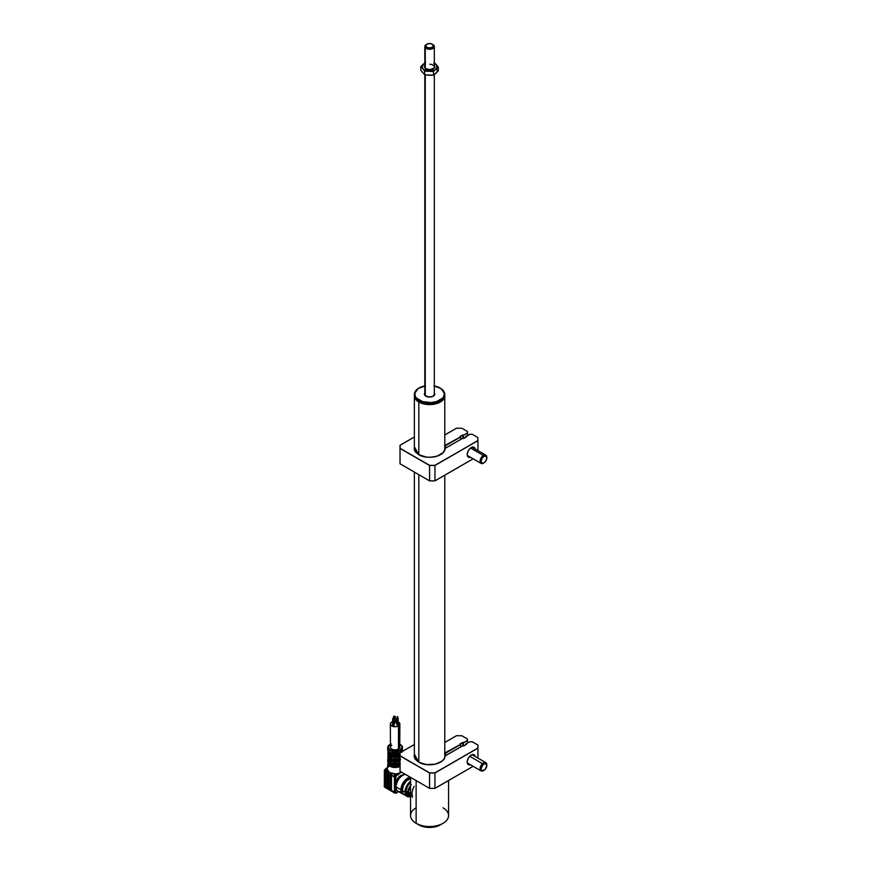 <?xml version="1.0" encoding="UTF-8"?>
<svg xmlns="http://www.w3.org/2000/svg" width="871" height="871" viewBox="0 0 871 871"><rect width="100%" height="100%" fill="white"/><g stroke="black" fill="none" stroke-linecap="round" stroke-linejoin="round"><path stroke-width="1.31" d="M418.82 402.032A15.199 8.775 0 0 0 435.609 403.883A15.199 8.775 0 0 0 444.765 395.554A15.199 8.775 180 0 1 444.776 395.826A15.199 8.775 180 0 1 435.391 403.937A15.199 8.775 180 0 1 418.82 402.032L418.82 454.749L418.82 402.032A15.199 8.775 180 0 1 414.367 395.826A15.199 8.775 180 0 1 414.378 395.554A15.199 8.775 0 0 0 418.82 402.032L418.82 402.032M442.337 400.05A14.916 8.612 180 0 1 419.027 401.683L426.659 404.035L432.484 404.035L437.863 402.75L442.337 400.05M418.82 474.673L418.82 762.245L418.82 474.673M416.806 400.05L419.027 401.683A14.916 8.612 180 0 1 416.806 400.05M425.32 385.842L418.145 388.586L414.825 393.169L415.369 396.501L416.48 398.047L422.533 401.575L430.971 402.565L436.513 401.607L442.62 398.101L443.742 396.555L444.33 393.235A14.818 8.558 180 0 1 430.971 402.565A14.818 8.558 180 0 1 414.814 394.846L414.433 396.109A15.199 8.775 0 0 0 430.285 404.046A15.199 8.775 0 0 0 444.776 395.282L444.776 394.356A15.199 8.775 180 0 1 430.285 403.121A15.199 8.775 180 0 1 414.433 395.184A15.199 8.775 0 0 0 431.003 403.088A15.199 8.775 0 0 0 444.7 393.529A15.199 8.775 180 0 1 444.776 394.356M424.373 394.323A5.226 3.016 0 0 0 430.067 397.045A5.226 3.016 0 0 0 434.771 393.757L432.876 396.381L429.044 397.045L424.95 395.456L424.373 393.736L424.972 392.614M434.411 394.487A4.845 2.798 180 0 1 433.127 396.251M426.017 396.251A4.845 2.798 180 0 1 424.743 394.617L424.743 394.617M444.754 394.813A15.199 8.775 180 0 1 440.323 401.487A15.199 8.775 180 0 1 418.82 401.487A15.199 8.775 180 0 1 414.433 396.109A15.199 8.775 180 0 1 414.389 394.813M418.962 401.564A14.818 8.558 0 0 0 419.093 401.64A14.818 8.558 0 0 0 440.051 401.64A14.818 8.558 0 0 0 440.182 401.564M434.324 385.94A14.818 8.558 180 0 1 440.051 387.987A14.818 8.558 180 0 1 444.33 393.235L441.064 388.64L433.921 385.864M434.194 392.625L434.771 393.757M444.7 393.529A15.199 8.775 0 0 0 440.323 388.15A15.199 8.775 0 0 0 440.193 388.074A15.199 8.775 180 0 1 444.7 393.529M414.367 394.356L414.367 395.282A15.199 8.775 0 0 0 414.433 396.109L414.433 395.184A15.199 8.775 180 0 1 414.367 394.356A15.199 8.775 180 0 1 418.951 388.074A15.199 8.775 0 0 0 418.82 388.15A15.199 8.775 0 0 0 414.433 395.184L414.814 394.846A14.818 8.558 180 0 1 419.093 387.987A14.818 8.558 180 0 1 424.819 385.94M400.007 766.382A7.164 4.137 180 0 1 392.037 767.101A7.164 4.137 180 0 1 387.965 763.072L387.247 768.973A7.883 4.551 0 0 0 387.225 769.322A7.883 4.551 0 0 0 389.533 772.523A7.883 4.551 0 0 0 395.064 773.851A7.883 4.551 0 0 0 397.361 773.666A7.883 4.551 0 0 0 400.682 772.523L400.606 771.619L400.682 772.523L401.988 772.283M387.965 763.649A7.164 4.137 0 0 0 398.994 766.839M399.941 765.881A6.837 3.952 180 0 1 392.386 766.72A6.837 3.952 180 0 1 388.27 762.963L388.27 763.094A6.837 3.952 0 0 0 392.494 766.741A6.837 3.952 0 0 0 399.941 765.881L399.941 764.607L399.941 765.881A6.837 3.952 0 0 0 400.007 765.849M390.273 759.185L390.273 760.296A6.837 3.952 0 0 0 390.241 760.318A7.164 4.137 180 0 1 390.567 760.176A6.837 3.952 0 0 0 390.273 760.296L390.273 759.185M389.468 759.12A7.033 4.061 0 0 0 390.001 764.335A7.033 4.061 0 0 0 399.005 764.923L400.083 764.411M400.268 764.433C394.53 766.916 390.35 765.849 387.693 761.232A7.414 4.279 0 0 0 392.059 765.13A7.414 4.279 0 0 0 400.007 764.444A7.414 4.279 180 0 1 392.527 765.239A7.414 4.279 180 0 1 387.769 761.809M400.007 763.203A7.414 4.279 180 0 1 392.059 763.889A7.414 4.279 180 0 1 387.693 759.991A7.414 4.279 180 0 1 388.15 758.521M387.769 760.568A7.414 4.279 0 0 0 398.972 763.638M400.007 760.808L399.539 762.854A7.033 4.061 180 0 1 390.698 762.844L400.007 762.887M389.587 762.201A7.033 4.061 180 0 1 388.27 758.75M400.061 752.468L400.061 752.468A7.414 4.279 180 0 1 390.154 752.468A7.414 4.279 0 0 0 400.061 752.468L400.061 752.468M390.154 754.852L390.154 752.468L390.154 754.852M389.587 754.536L389.587 762.539A7.414 4.279 0 0 0 390.154 762.865L390.676 752.86M389.587 752.141L389.587 754.526L389.587 752.141A7.414 4.279 180 0 1 387.693 749.289A7.414 4.279 0 0 0 389.587 752.141L387.693 749.289L387.693 747.579A7.414 4.279 180 0 1 389.87 744.553A7.414 4.279 0 0 0 387.769 748.156A7.414 4.279 0 0 0 392.745 751.629A7.414 4.279 0 0 0 400.344 750.606A7.414 4.279 180 0 1 392.277 751.531A7.414 4.279 180 0 1 387.693 747.579L390.36 744.161M399.016 743.888L400.954 745.01L402.141 747.264L400.083 750.138L400.344 752.588L400.083 750.138A7.033 4.061 180 0 1 390.132 750.138A7.033 4.061 180 0 1 390.132 744.4L391.199 743.888M390.448 746.73L390.36 747.264A4.747 2.744 0 0 0 393.289 749.8A4.747 2.744 0 0 0 398.472 749.212L398.472 725.935A4.747 2.744 180 0 1 393.289 726.534A4.747 2.744 180 0 1 390.36 723.997A4.747 2.744 180 0 1 391.754 722.059L390.448 723.463L390.72 725.042L395.107 726.741L398.472 725.935L399.767 724.53L399.495 722.952L397.742 721.721M395.194 722.505L394.204 723.082L395.031 722.984L395.031 716.779L393.736 716.463L395.194 716.3L393.953 716.158L395.249 716.463L395.031 722.364M393.616 718.335L394.193 718.76L393.431 725.401L392.669 724.966L393.964 725.282L393.964 719.076L392.669 718.76L394.193 718.76L393.235 718.335M393.289 717.29L393.561 718.684M397.59 717.726L398.167 718.15L397.405 724.792L396.643 724.356L397.938 724.661L397.938 718.455L396.643 718.15L398.167 718.15L397.209 717.726M397.263 716.67L397.23 718.107M395.782 787.199A7.599 4.388 120 0 0 396.12 787.743L395.782 787.199A0.947 0.544 180 0 1 394.432 787.199L394.432 792.109A2.275 1.317 120 0 0 394.911 793.154A2.275 1.317 -60 0 1 394.432 792.109A0.947 0.544 0 0 0 395.782 792.109L395.782 787.199A7.599 4.388 -60 0 1 395.314 784.934A7.599 4.388 120 0 0 395.782 787.199L395.782 792.109A0.947 0.544 180 0 1 394.432 792.109L384.361 786.284A2.275 1.317 120 0 0 384.83 787.33A2.275 1.317 -60 0 1 384.361 786.284L394.432 792.109L394.432 787.199A0.947 0.544 0 0 0 395.782 787.199M396.196 785.446L395.314 784.934L396.196 785.446M401.161 791.521A9.505 5.487 -60 0 1 396.087 786.927A9.505 5.487 120 0 0 398.058 791.282L402.925 794.091A9.505 5.487 -60 0 1 400.954 789.736L396.087 786.927L400.954 789.736L401.466 792.414L403.937 794.461M403.643 794.396A9.505 5.487 -60 0 1 402.925 794.091M410.568 778.064A8.547 4.932 120 0 0 401.629 789.355L402.326 789.757L401.629 789.355A8.547 4.932 120 0 0 402.576 792.556M410.568 778.195A9.505 5.487 120 0 0 402.293 790.52A9.505 5.487 120 0 0 404.264 794.864L402.805 793.187L402.293 790.52L404.982 792.066L402.293 790.52L403.425 785.555L406.441 780.949L411.58 777.988M410.568 796.486A9.505 5.487 -60 0 1 406.953 796.421A9.505 5.487 -60 0 1 404.982 792.066L405.494 794.744L406.953 796.421L410.568 796.486M405.919 791.521A8.166 4.714 -60 0 1 410.568 782.3L407.617 785.827L405.919 791.521A8.166 4.714 -60 0 0 407.617 795.267L405.919 791.521M387.323 771.924L388.52 773.176L388.52 787.765L387.312 786.6L387.345 771.858M391.09 774.177L391.482 789.464L390.676 789.006L390.273 773.72L389.87 788.538L389.87 773.949L390.622 773.927L389.533 772.523L388.335 772.675L389.533 772.523L393.452 776.649L395.064 773.851L389.533 772.523L387.225 769.322L385.613 772.12L386.909 772.61L387.312 772.011L386.909 786.829L386.909 772.61L387.257 771.902L388.128 772.479M398.57 791.576L396.359 792.773L395.782 792.109A1.328 0.773 -60 0 0 396.719 792.654A0.947 0.544 60 0 1 396.044 793.035A0.947 0.544 -120 0 0 396.719 792.654L398.57 791.576M409.403 795.637A8.166 4.714 -60 0 1 407.617 795.267L409.49 795.626M410.568 781.2L406.953 785.446L404.982 792.066A9.505 5.487 -60 0 1 410.568 781.2M405.276 795.245L406.953 796.421M410.285 777.204L407.672 778.108L403.937 781.57L402.086 784.771L400.954 789.736A9.505 5.487 -60 0 1 410.285 777.204M402.642 792.643L401.738 787.917L403.393 783.388L407.672 778.881L411.025 778.119M405.418 774.395A9.505 5.487 120 0 0 396.087 786.927A9.505 5.487 -60 0 1 405.418 774.395M408.989 776.464A9.505 5.487 -60 0 1 409.316 777.389M403.534 774.918A7.599 4.388 120 0 0 395.782 782.114A7.599 4.388 120 0 0 395.314 784.934A7.599 4.388 -60 0 1 395.782 782.114A0.947 0.544 180 0 1 394.432 782.114L394.432 787.199L394.432 782.114A0.947 0.544 0 0 0 395.782 782.114L395.782 777.215A0.947 0.544 180 0 1 394.432 777.215L394.432 782.114L394.432 777.215A0.947 0.544 0 0 0 395.782 777.215A1.328 0.773 -60 0 1 396.719 775.582A0.947 0.544 -120 0 0 396.044 774.417A2.275 1.317 120 0 0 394.432 777.215L391.482 774.94L391.482 789.464L390.121 789.115L390.273 773.72M396.316 774.635L396.316 773.796L396.316 774.635M394.705 774.112L394.705 776.028L394.705 774.112M397.666 773.916L397.666 775.038L397.666 773.916M403.611 774.929L399.158 776.758L395.782 782.114L395.782 777.215L396.719 773.753L396.719 775.582L400.682 772.523L397.361 773.666L398.025 774.831L400.682 772.523A7.883 4.551 0 0 0 401.379 772.065M388.52 773.176L388.118 787.994L386.909 786.829L386.909 772.61L385.613 772.12A2.275 1.317 -60 0 1 387.225 769.322L386.245 768.755L387.345 768.113M385.657 771.423A2.275 1.317 120 0 0 385.57 772.087L385.57 786.056L384.361 785.827L384.361 770.497L385.472 770.595L385.657 771.423A2.275 1.317 120 0 0 385.57 772.087L385.57 786.056L384.481 785.294L384.492 770.062M387.366 767.928A0.947 0.544 -120 0 0 387.072 767.95L385.341 768.962M387.562 767.917L384.96 769.605A2.275 1.317 120 0 0 384.666 770.138A2.275 1.317 -60 0 1 384.96 769.605L389.533 766.077M391.308 753.807A7.218 4.17 0 0 0 390.676 754.057A7.218 4.17 180 0 1 391.308 753.807M400.54 759.36L399.974 760.818L399.974 759.86A6.173 3.56 180 0 0 400.007 759.828M402.075 750.824A7.218 4.17 180 0 1 402.282 751.466A7.218 4.17 0 0 0 402.075 750.824L402.293 751.466M401.193 752.196L401.281 751.608M401.847 750.954L401.847 752.272M401.89 751.096A6.837 3.952 180 0 1 401.945 751.662M399.854 744.161L401.618 745.445L402.522 749.289A7.414 4.279 180 0 1 400.627 752.141L402.522 749.289A7.414 4.279 0 0 1 400.627 752.141M400.007 756.779L400.007 758.913M399.517 762.844L392.777 763.508L390.698 762.844L391.308 761.047L391.308 762.495A6.173 3.56 0 0 0 398.907 762.495L398.907 761.047L399.539 762.854L399.375 758.728L395.107 759.599L391.308 758.456A6.173 3.56 0 0 0 398.907 758.456L398.907 757.008M391.308 757.008L391.308 758.456L393.104 759.022L399.375 758.728A6.837 3.952 180 0 1 390.839 758.728L390.154 758.891L390.154 756.757L390.567 760.59L391.798 761.123M393.964 761.559L396.251 761.559M398.417 761.123L399.375 760.753A6.837 3.952 0 0 1 390.839 760.753M391.308 753.11L391.308 754.428A6.173 3.56 0 0 0 398.907 754.428L399.375 754.7A6.837 3.952 180 0 1 390.839 754.7L399.375 754.7L396.251 755.505L390.567 755.168A7.218 4.17 0 0 0 399.647 755.168L400.007 754.874M398.907 754.428L398.907 753.11L398.907 754.428M390.393 752.718L395.107 753.655L399.68 752.784M390.676 752.773L390.698 752.762A7.033 4.061 0 0 0 399.517 752.762L399.517 752.762M399.539 752.86L399.539 754.841L399.539 752.86M400.007 755.135L400.007 756.529M390.567 755.168L390.567 756.561A7.218 4.17 0 0 0 399.647 756.561L399.647 755.168A7.218 4.17 180 0 1 390.567 755.168M399.539 756.747L399.647 756.561A7.218 4.17 180 0 1 390.567 756.561L390.839 756.714A6.837 3.952 0 0 0 399.375 756.714L399.647 756.561M390.839 756.714L391.798 757.084M393.964 757.52L396.251 757.52M398.417 757.084L399.375 756.714M390.567 759.196A7.218 4.17 0 0 0 399.647 759.196A7.218 4.17 180 0 1 390.567 759.196M390.567 760.59A7.218 4.17 0 0 0 399.647 760.59A7.218 4.17 180 0 1 390.567 760.59L390.676 762.854M389.675 759.36L390.241 760.818L390.241 759.86A6.173 3.56 180 0 1 390.186 759.817M389.021 759.098L389.675 761.374M389.631 762.223L388.183 760.361L388.477 758.336M388.934 759.61L388.934 759.675A6.173 3.56 0 0 0 389.587 761.287M389.489 758.728L389.489 758.576A7.218 4.17 180 0 1 387.889 755.952A7.218 4.17 180 0 1 388.237 754.667A7.218 4.17 0 0 0 387.889 755.952A7.218 4.17 0 0 0 389.489 758.576L389.566 756.159M388.226 754.634L387.889 757.356A7.218 4.17 0 0 0 389.468 759.958A7.218 4.17 180 0 1 387.889 757.356L389.489 759.969M390.241 755.821L389.272 754.787M389.5 757.901A6.837 3.952 180 0 1 388.39 754.917M389.021 755.059L389.675 757.345M389.762 758.108L388.368 756.311L388.651 754.34M388.934 755.582L388.934 755.647A6.173 3.56 0 0 0 389.5 757.139M389.119 755.538L389.762 756.093M388.934 751.76A6.173 3.56 0 0 0 389.5 753.099M388.934 751.608L389.675 753.306M389.762 754.079L388.368 750.954M389.489 755.941L389.489 755.941A7.218 4.17 180 0 1 387.889 753.317A7.218 4.17 0 0 0 389.489 755.941L389.489 754.547A7.218 4.17 180 0 1 387.889 751.923A7.218 4.17 180 0 1 388.15 750.824A7.218 4.17 0 0 0 387.889 751.923A7.218 4.17 0 0 0 389.489 754.547L389.587 754.526M389.5 753.872A6.837 3.952 180 0 1 388.324 751.096M393.605 718.717L393.235 717.214M396.926 721.46L395.107 721.253M393.289 721.46L391.754 722.059A4.747 2.744 180 0 1 392.669 721.645M398.167 721.896A4.747 2.744 180 0 1 399.854 723.997A4.747 2.744 180 0 1 398.472 725.935L398.472 749.212A4.747 2.744 0 0 0 399.854 747.264L399.767 746.73M395.249 721.253A4.747 2.744 180 0 1 396.643 721.406M399.854 744.28A7.033 4.061 180 0 1 400.083 750.138L395.107 751.325L390.132 750.138L388.074 747.264L390.132 744.4M391.754 745.326L390.72 746.218M390.36 723.997L390.448 747.808L391.754 749.212L395.107 750.007L398.472 749.212L399.767 747.808L399.854 723.997M402.522 747.579A7.414 4.279 180 0 1 400.344 750.606A7.414 4.279 0 0 0 402.456 747.002A7.414 4.279 0 0 0 400.214 744.476M391.308 754.373A6.837 3.952 0 0 0 390.839 754.58L391.798 754.21M399.539 757.803A7.414 4.279 0 0 0 398.907 757.552M391.308 757.552A7.414 4.279 0 0 0 390.676 757.803M390.132 764.411L391.199 764.912M392.418 765.293L397.797 765.293M400.083 758.674L398.907 758.129M391.308 758.129L390.132 758.674M390.273 758.75L391.308 758.26A6.837 3.952 180 0 0 390.676 758.532M399.539 758.532A6.837 3.952 180 0 0 398.907 758.26L399.941 758.75M396.044 793.035A2.275 1.317 -60 0 1 394.911 793.154L398.853 791.739M426.888 44.192A3.8 2.199 180 0 1 432.256 44.192A3.8 2.199 180 0 1 433.018 44.813L430.862 43.681L427.955 43.757L425.995 44.998L426.126 46.675L425.266 47.676L426.126 46.675A3.8 2.199 180 0 1 426.888 44.192L426.213 44.573A4.747 2.744 0 0 0 425.266 47.676L425.266 68.156L425.266 47.676A4.747 2.744 180 0 1 424.819 46.522A4.747 2.744 180 0 1 426.583 44.388M432.56 44.388A4.747 2.744 180 0 1 433.878 45.357A4.747 2.744 0 0 0 432.931 44.573L432.256 44.192M433.018 44.813L433.878 45.357L433.018 44.813A3.8 2.199 180 0 1 431.178 47.731A3.8 2.199 180 0 1 426.126 46.675L428.282 47.807L431.178 47.731L433.148 46.49L433.018 44.813M425.266 47.676A4.747 2.744 0 0 0 431.581 49.005A4.747 2.744 0 0 0 433.878 45.357A4.747 2.744 180 0 1 434.324 46.522A4.747 2.744 180 0 1 430.601 49.19A4.747 2.744 180 0 1 425.266 47.676M425.266 395.543L425.266 74.917L425.266 395.543M433.061 68.863A4.747 2.744 0 0 0 433.976 65.978A4.747 2.744 0 0 0 429.86 64.258M434.324 65.565A5.128 2.961 180 0 1 433.203 68.776A5.128 2.961 180 0 1 429.261 69.647A5.128 2.961 180 0 1 425.941 68.776A5.128 2.961 180 0 1 424.819 65.565M434.324 63.256A7.599 4.388 180 0 1 436.371 64.726A7.599 4.388 180 0 1 435.914 69.103L438.331 67.241L434.4 62.712L436.371 64.726L433.758 63.028M435.914 69.103A7.599 4.388 180 0 1 429.12 71.063L433.497 71.476L436.785 68.069L436.371 64.726L438.331 67.241L438.331 70.921L438.331 67.241L434.618 69.974L429.12 71.063A7.599 4.388 180 0 1 422.773 68.646L424.732 71.172L433.497 71.476L435.914 69.103M422.773 68.646A7.599 4.388 180 0 1 423.23 64.269L420.813 66.642L423.883 69.593L429.12 71.063L424.732 71.172L424.732 74.852L424.732 71.172L422.13 67.568L423.23 64.269A7.599 4.388 180 0 1 424.819 63.256L420.813 66.642L422.773 68.646M425.266 65.837A4.747 2.744 0 0 0 426.082 68.863M433.998 65.194L434.694 66.86L434.183 67.982L430.274 69.626L425.734 68.657L424.493 67.089L424.961 65.39M423.829 63.757L423.23 64.269L423.829 63.757M425.647 62.407L424.438 63.278L425.647 62.407M435.881 68.33L436.371 68.907A7.599 4.388 0 0 1 435.914 73.295L433.497 75.146L433.497 71.476L433.497 75.146L424.732 74.852L420.813 70.311L420.813 66.642L420.813 70.311L423.883 73.785M434.618 74.155L438.331 70.921L433.497 75.146L431.308 75.265L424.732 74.852L422.13 71.76M427.171 75.037L429.12 75.254M435.914 73.295L436.785 72.26M424.493 71.28L424.449 70.703M410.568 777.368L410.568 815.572A18.999 10.975 0 0 0 416.131 823.324L416.131 780.59L416.131 823.324A18.999 10.975 180 0 1 416.131 807.809M418.82 824.881L416.131 823.324L423.752 826.786L429.566 827.45L435.391 826.786L440.323 824.881A15.199 8.775 0 0 1 418.82 824.881L416.131 823.324A18.999 10.975 0 0 0 436.839 825.708A18.999 10.975 0 0 0 448.576 815.572L448.576 780.503M412.887 788.876L411.939 793.187L412.429 797.226M414.226 786.306L413.159 788.19M443.001 807.809A18.999 10.975 180 0 1 443.012 823.324A18.999 10.975 180 0 1 416.131 823.324M408.347 791.989L410.568 793.274L408.347 791.989L410.557 785.936A7.033 4.061 120 0 0 408.347 791.989A7.033 4.061 120 0 0 409.795 795.212L408.347 791.989M410.568 796.04A7.599 4.388 -60 0 1 409.512 795.702A7.599 4.388 -60 0 1 407.944 792.218L405.94 791.064L407.944 792.218A7.599 4.388 -60 0 1 410.568 785.37M411.254 784.575L408.847 788.255L407.944 792.218L408.847 795.147L411.254 796.04M411.406 795.517L410.557 795.484M467.194 454.303A5.128 2.961 120 0 0 469.415 456.665A5.128 2.961 -60 0 1 468.25 456.437A5.128 2.961 -60 0 1 467.194 454.303M475.174 449.033L474.074 447.28L472.768 447.03L470.438 448.108L468.369 450.579L467.27 453.595L467.498 456.154L468.979 457.384L470.438 457.242A5.705 3.288 -60 0 1 467.194 454.553A5.705 3.288 -60 0 1 471.222 447.563L471.222 447.563A5.705 3.288 -60 0 1 475.174 449.022M460.737 439.387L460.737 436.937L445.647 445.658L460.607 436.861L445.582 445.538L445.647 448.108L445.647 445.658A0.947 0.544 180 0 1 444.776 445.8M414.367 446.638L418.624 454.662L414.182 448.423L414.367 447.03M414.378 446.594L414.378 450.089L415.26 451.766L418.624 454.662A15.482 8.939 0 0 0 435.239 456.665A15.482 8.939 0 0 0 445.048 448.674L444.95 448.739A15.395 8.884 180 0 1 440.486 454.684M418.69 454.706L418.668 454.662C427.323 460.236 445.223 456.121 444.95 448.739L444.95 448.75M418.624 454.662L426.409 457.101L430.873 457.253L437.253 456.11L443.372 452.408L445.244 448.336L462.893 438.178L463.568 438.57L466.246 437.013M469.654 434.281L463.568 438.57L469.621 434.259L472.256 434.281L477.841 437.503L477.841 440.563L434.945 465.484L477.918 440.606L434.901 465.354L429.61 465.354L434.945 465.484L429.61 465.354L400.105 448.325L400.105 445.266L400.007 448.423L400.105 445.266L414.367 437.024L400.007 445.321L400.039 463.829L400.007 445.321M461.815 428.249L456.458 428.216L444.776 434.988L456.448 428.249M467.455 433.061L467.455 435.511L467.455 431.515L467.455 433.061L463.426 435.391L463.426 438.494L463.426 435.391L462.762 434.999L462.762 438.222L462.762 434.999L460.073 436.556M429.577 480.879L434.934 480.879L429.588 480.89L400.007 463.775L429.577 480.879L429.566 465.484L429.566 480.846L434.945 480.846L473.127 458.799L434.934 480.879L429.566 480.846M434.901 480.868L429.61 480.868M400.007 448.423L429.566 465.484L434.945 465.484L434.945 480.846L434.945 465.484L477.939 440.661L477.939 450.612L477.939 440.661M471.015 447.694A5.128 2.961 -60 0 1 473.389 447.542A5.128 2.961 -60 0 1 474.162 448.434A5.128 2.961 120 0 0 471.015 447.694M473.127 458.799L434.945 480.846M465.582 436.632L465.582 437.373L465.582 436.632M445.233 448.38L462.893 438.178L445.244 448.336M461.782 428.227L467.368 431.45L467.368 432.963L463.426 435.239L462.762 434.847L459.932 436.48L460.607 436.861L444.58 445.625M483.372 455.446L470.536 448.032L483.372 455.446A4.747 2.744 120 0 0 480.095 461.26A4.747 2.744 120 0 0 483.449 463.154A4.747 2.744 120 0 0 483.525 463.111A4.747 2.744 -60 0 1 481.075 463.394A4.747 2.744 -60 0 1 480.335 459.638A4.747 2.744 -60 0 1 483.372 455.446L483.928 456.371L483.372 455.446A4.747 2.744 -60 0 1 485.822 455.163A4.747 2.744 -60 0 1 486.791 457.667A4.747 2.744 120 0 0 486.813 457.34A4.747 2.744 120 0 0 483.372 455.446M483.492 463.078L481.674 462.795L481.162 461.292L481.946 458.516L483.928 456.371A3.985 2.308 -60 0 1 486.813 457.961A3.985 2.308 -60 0 1 484.047 462.817A3.985 2.308 -60 0 1 483.982 462.849A3.985 2.308 -60 0 1 481.162 461.26A3.985 2.308 -60 0 1 483.928 456.371L485.942 456.11L486.802 457.896L486.029 460.672L483.928 462.882M482.447 763.649L469.698 756.289L482.447 763.649A4.747 2.744 120 0 0 480.128 769.278A4.747 2.744 120 0 0 483.449 770.661A4.747 2.744 120 0 0 483.732 770.476A4.747 2.744 -60 0 1 481.075 770.889A4.747 2.744 -60 0 1 482.447 763.649L483.144 764.466L482.447 763.649A4.747 2.744 -60 0 1 485.822 762.658A4.747 2.744 -60 0 1 486.791 765.173A4.747 2.744 120 0 0 486.813 764.836A4.747 2.744 120 0 0 482.447 763.649M484.82 769.714A3.985 2.308 -60 0 1 483.982 770.345A3.985 2.308 -60 0 1 481.195 769.191A3.985 2.308 -60 0 1 483.144 764.466L485.757 763.529L486.791 765.761L485.332 769.169L482.676 770.726L481.511 770.073L481.173 768.418L483.144 764.466A3.985 2.308 -60 0 1 486.813 765.457A3.985 2.308 -60 0 1 484.82 769.714M467.194 761.798A5.128 2.961 120 0 0 469.415 764.161M470.427 764.738A5.705 3.288 -60 0 1 467.194 762.049A5.705 3.288 -60 0 1 471.222 755.07A5.705 3.288 -60 0 1 471.222 755.059A5.705 3.288 -60 0 1 475.174 756.518L474.575 755.201L472.768 754.526L470.438 755.603L468.369 758.075L467.27 761.091L467.498 763.649L468.979 764.88L470.438 764.738M460.737 746.883L460.737 744.433L445.647 753.154L460.607 744.357L445.582 753.034L445.647 755.603L445.647 753.154A0.947 0.544 180 0 1 444.776 753.306M418.624 762.158L426.409 764.596L435.239 764.161L442.207 761.014L444.243 758.706L445.048 756.17A15.482 8.939 0 0 1 435.239 764.161A15.482 8.939 0 0 1 418.624 762.158L415.26 759.262L414.378 757.585L414.378 754.101L418.668 762.158L414.182 755.919A15.395 8.884 180 0 1 414.367 754.526L414.182 755.919L418.668 762.158C427.323 767.743 445.223 763.617 444.95 756.235A15.395 8.884 180 0 1 440.486 762.179L440.486 762.179M400.039 771.325L400.007 755.919L400.007 771.281L429.566 788.342L429.566 772.98L429.566 788.342L434.901 788.364L473.127 766.306L434.934 788.386L429.61 788.364L400.039 771.325M472.3 741.798L477.918 745.01L477.841 748.058L434.945 772.98L477.918 748.102L434.901 772.849L429.61 772.849L400.105 755.821L400.039 752.762L414.367 744.52L400.007 752.816L400.007 755.919L400.007 752.816M444.776 742.484L456.458 735.712L461.782 735.723L467.433 738.956L467.455 743.039L467.455 739.011M467.433 738.956L461.782 735.723L467.368 738.956L467.368 740.459L463.426 742.734L462.762 742.342L459.932 743.976L462.762 742.342L459.932 743.976L460.607 744.357L444.58 753.132M462.893 745.674L445.299 755.832L462.893 745.674L463.568 746.066L466.246 744.52M463.568 746.066L466.388 744.433L465.582 744.128L465.582 744.868L465.582 744.128L466.225 744.498M465.713 744.052L469.654 741.776L472.256 741.776L477.939 745.053L477.939 758.108L477.939 745.053M460.073 744.052L462.762 742.495L462.762 745.728L462.762 742.495L463.426 742.887L463.426 745.99L463.426 742.887L467.455 740.557M400.007 755.919L429.566 772.98L434.945 772.98L434.945 788.342L434.945 772.98L477.939 748.156M474.162 755.93A5.128 2.961 120 0 0 471.015 755.19M473.127 766.306L434.945 788.342L473.149 766.317M444.776 395.826L444.776 449.806M444.776 475.207L444.776 757.302M414.367 395.826L414.367 449.806M414.367 472.104L414.367 757.302M434.411 394.356C434.956 394.911 433.976 395.717 431.493 396.773C427.313 397.002 425.07 396.272 424.743 394.574L424.721 394.356M388.128 758.478L387.693 761.232M393.736 718.357L393.736 716.463M392.669 724.966L392.669 718.76M396.643 724.356L396.643 718.15M397.209 718.15L397.209 716.593M399.756 752.751L390.458 752.751M399.56 756.736L390.654 756.736M399.56 760.775L390.654 760.775M389.468 758.652L389.5 760.318M389.5 756.278L389.5 758.412M389.5 752.196L389.5 754.384M388.128 750.791L387.889 753.317L389.566 756.104M397.59 718.15L397.59 716.593M398.167 724.356L398.167 718.15M393.616 718.76L393.616 717.214M394.193 724.966L394.193 718.76M395.249 722.669L395.249 716.463M384.187 786.056L384.83 787.33L394.911 793.154M424.819 67.002L424.819 46.522M434.324 67.002L434.324 46.522M424.819 394.857L424.819 74.862M434.324 394.857L434.324 74.568M443.012 823.324L440.323 824.881M409.512 795.702L405.483 793.372M410.568 795.648L409.795 795.212M414.182 448.423L418.668 454.662M465.615 436.578L469.621 434.259M414.367 436.992L400.039 445.266M456.458 428.216L444.776 434.956M473.149 458.821L434.934 480.879M481.075 463.394L467.477 455.544M486.813 457.34L486.813 457.961M485.822 455.163L472.224 447.313M481.075 770.889L467.477 763.04M486.813 764.836L486.813 765.457M485.822 762.658L472.224 754.809M472.289 741.765L477.918 745.01M414.367 744.498L400.039 752.762M463.568 746.033L466.29 744.455M445.244 755.832L462.893 745.641"/></g></svg>
